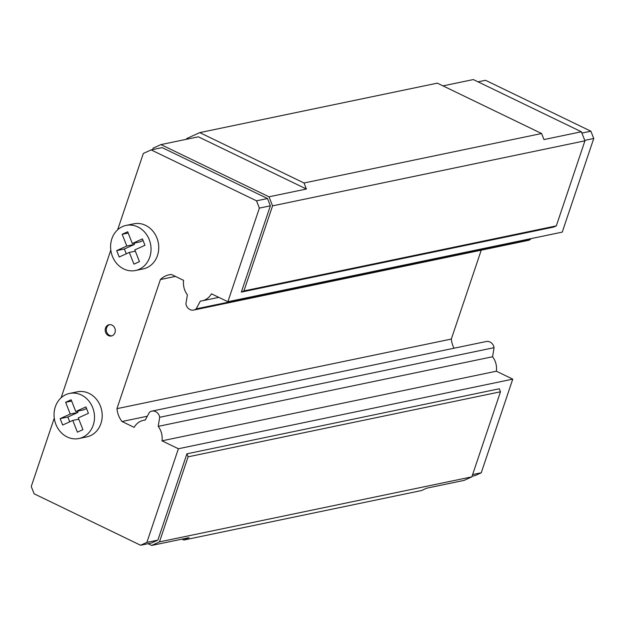 <?xml version="1.0" encoding="UTF-8"?>
<svg xmlns="http://www.w3.org/2000/svg" width="625" height="625" viewBox="0 0 625 625"><rect width="100%" height="100%" fill="white"/><g stroke="black" fill="none" stroke-linecap="round" stroke-linejoin="round"><path stroke-width="0.94" d="M78.969 438.516L86.672 436.914A23.023 20.102 -101.8 0 0 100.93 423.531A23.023 20.102 -101.8 0 0 97.133 400.148A23.023 20.102 -101.8 0 0 77.281 391.828L69.586 393.43A23.023 20.102 -101.8 0 0 55.32 406.812A23.023 20.102 -101.8 0 0 59.117 430.195A23.023 20.102 -101.8 0 0 78.969 438.516A23.023 20.102 -101.8 0 0 93.234 425.133A23.023 20.102 -101.8 0 0 89.43 401.75A23.023 20.102 -101.8 0 0 69.586 393.43M135.516 270.5L143.211 268.898A23.023 20.102 -101.8 0 0 157.477 255.516A23.023 20.102 -101.8 0 0 153.672 232.133A23.023 20.102 -101.8 0 0 133.828 223.812L126.125 225.414A23.023 20.102 -101.8 0 0 111.867 238.797A23.023 20.102 -101.8 0 0 115.664 262.18A23.023 20.102 -101.8 0 0 135.516 270.5A23.023 20.102 -101.8 0 0 149.773 257.117A23.023 20.102 -101.8 0 0 145.977 233.734A23.023 20.102 -101.8 0 0 126.125 225.414M109.633 324.648A5.758 5.023 -101.8 0 0 106.609 327.844A5.758 5.023 -101.8 0 0 111.961 335.844M114.984 332.648A5.758 5.023 -101.8 0 0 114.039 326.805A5.758 5.023 -101.8 0 0 109.07 324.727A5.758 5.023 -101.8 0 0 105.508 328.07A5.758 5.023 -101.8 0 0 106.461 333.914A5.758 5.023 -101.8 0 0 111.422 336A5.758 5.023 -101.8 0 0 114.984 332.648M54.266 418.117L31.25 486.516L34.117 493.797L140.594 545.25L146.875 542.391L178.391 448.75L161.992 440.828A17.273 15.078 -101.8 0 0 158.203 426.367L159.703 417.281A7.359 6.422 -101.8 0 0 151.867 411.133A7.359 6.422 -101.8 0 0 149.414 412.305L145.227 420.094A17.273 15.078 -101.8 0 0 143.477 420.336A17.273 15.078 -101.8 0 0 134.133 427.367L122.008 421.508A21.875 19.094 78.2 0 1 116.953 408.664L160.406 279.539A21.875 19.094 78.2 0 1 169.062 274.812A21.875 19.094 78.2 0 1 171.484 274.492L183.609 280.352A17.273 15.078 -101.8 0 0 187.391 294.812L185.898 303.898A7.359 6.422 -101.8 0 0 193.734 310.047A7.359 6.422 -101.8 0 0 196.188 308.867L200.367 301.086A17.273 15.078 -101.8 0 0 202.117 300.836A17.273 15.078 -101.8 0 0 211.469 293.812L227.867 301.734L562.234 232.125L593.75 138.484L590.883 131.203L485.516 80.289L478.047 81.844M193.734 310.047L528.102 240.43A7.359 6.422 -101.8 0 0 530.555 239.258L530.883 238.648M454.023 348.227A21.875 19.094 78.2 0 1 451.32 339.055L481.227 250.195M472.055 476.242L474.969 475.633L481.25 472.773L512.758 379.141L496.359 371.211A17.273 15.078 -101.8 0 0 492.578 356.75L494.078 347.664A7.359 6.422 -101.8 0 0 486.234 341.516L151.867 411.133M227.867 301.734L259.375 208.102L256.508 200.82L151.141 149.898L143.336 153.453L117.648 229.773M110.812 250.102L61.109 397.789M144.961 245.297L142.438 238.898L132.32 243.5L127.695 231.773L122.172 234.281L126.797 246.016L116.68 250.617L119.195 257.016L129.32 252.414L133.945 264.141L139.461 261.633L134.844 249.898L144.961 245.297M143.07 240.508L140.016 241.898L132.32 243.5M122.172 234.281L128.195 233.031M134 243.148L134.5 244.406L124.375 249.016L126.266 253.805M126.797 246.016L134.5 244.406M116.68 250.617L124.375 249.016M129.32 252.414L135.336 251.156M78.297 417.914L82.922 429.648L77.398 432.156L72.773 420.43L62.656 425.031L60.133 418.633L70.258 414.031L65.633 402.297L71.148 399.789L75.773 411.516L85.898 406.914L88.414 413.312L78.297 417.914M72.773 420.43L78.789 419.172M69.719 421.82L67.836 417.031L77.953 412.422L77.461 411.164M60.133 418.633L67.836 417.031M70.258 414.031L77.953 412.422M65.633 402.297L71.648 401.047M75.773 411.516L83.477 409.914L86.531 408.523M472.617 474.57L481.25 472.773M581.883 133.078L590.883 131.203M584.758 140.359L593.75 138.484M140.594 545.25L151.594 542.961L157.875 540.102L186.914 453.812L499.289 388.781L500.477 391.797L471.852 476.852L464.047 480.406L426.648 488.188L421.445 490.562L183.859 540.023L182.008 539.125M146.875 542.391L157.875 540.102M151.141 149.898L162.141 147.609L267.508 198.531L256.508 200.82M259.375 208.102L270.375 205.812L267.508 198.531M186.5 139.273L186.75 138.531L199.766 132.609L304.016 182.992L541.602 133.523L543.977 139.562L581.375 131.773L584.938 140.82L556.312 225.883L553.711 227.062L241.336 292.094L270.375 205.812M442.992 85.875L473.328 79.562L581.375 131.773M269 196.805L306.398 189.023L198.352 136.812L160.953 144.594L269 196.805L272.562 205.852L584.938 140.82M186.914 453.812L188.102 456.828L159.477 541.883L151.672 545.438L189.07 537.656L183.859 540.023M151.672 545.438L148.062 543.695M152.664 149.586L153.148 148.148L160.953 144.594M159.477 541.883L471.852 476.852M188.102 456.828L500.477 391.797M178.391 448.75L512.758 379.141M161.992 440.828L496.359 371.211M158.203 426.367L492.578 356.75M159.703 417.281L494.078 347.664M122.008 421.508L147.297 416.242M116.953 408.664L451.32 339.055M160.406 279.539L175.445 276.406M196.188 308.867L530.555 239.258M272.562 205.852L243.938 290.914L556.312 225.883M243.938 290.914L241.336 292.094M304.016 182.992L306.398 189.023M199.766 132.609L437.344 83.148L541.602 133.523M145.305 419.961L143.477 420.336M218.812 297.359L202.117 300.836"/></g></svg>
